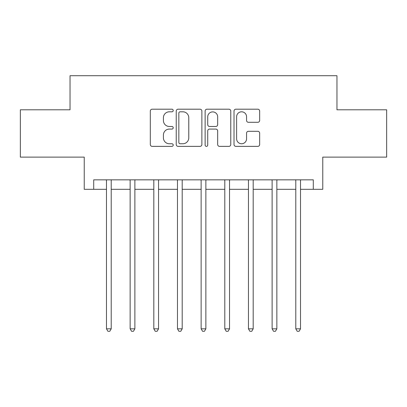 <?xml version="1.0" encoding="UTF-8"?>
<svg xmlns="http://www.w3.org/2000/svg" width="407" height="407" viewBox="0 0 407 407"><rect width="100%" height="100%" fill="white"/><g stroke="black" fill="none" stroke-linecap="round" stroke-linejoin="round"><path stroke-width="0.61" d="M173.214 110.501A1.302 1.302 0 0 0 171.912 109.198L152.167 109.198A1.857 1.857 0 0 0 150.31 111.055L150.31 144.5A1.857 1.857 0 0 0 152.167 146.362L171.912 146.362A1.302 1.302 0 0 0 173.214 145.06A1.302 1.302 0 0 0 171.912 143.757L169.358 143.757A5.947 5.947 0 0 1 163.411 137.815L163.411 135.027A5.947 5.947 0 0 1 169.358 129.08L171.912 129.08A1.302 1.302 0 0 0 173.214 127.778A1.302 1.302 0 0 0 171.912 126.48L169.358 126.48A5.947 5.947 0 0 1 163.411 120.533L163.411 117.745A5.947 5.947 0 0 1 169.358 111.798L171.912 111.798A1.302 1.302 0 0 0 173.214 110.501M257.804 122.298A1.857 1.857 0 0 0 259.661 120.441L259.661 111.055A1.857 1.857 0 0 0 257.804 109.198L235.877 109.198A1.857 1.857 0 0 0 234.02 111.055L234.02 144.5A1.857 1.857 0 0 0 235.877 146.362L257.804 146.362A1.857 1.857 0 0 0 259.661 144.5L259.661 133.165A1.857 1.857 0 0 0 257.804 131.308L248.423 131.308A1.857 1.857 0 0 0 246.561 133.165L246.561 138.787A4.97 4.97 0 0 1 241.59 143.757A4.97 4.97 0 0 1 236.62 138.787L236.62 116.768A4.97 4.97 0 0 1 241.59 111.798A4.97 4.97 0 0 1 246.561 116.768L246.561 120.441A1.857 1.857 0 0 0 248.423 122.298L257.804 122.298M93.707 189.301L93.707 179.838L313.293 179.838L313.293 189.301L322.761 189.301L322.761 157.122L386.65 157.122L386.65 109.793L336.96 109.793L336.96 75.722L70.04 75.722L70.04 109.793L20.35 109.793L20.35 157.122L84.239 157.122L84.239 189.301L106.481 189.301M201.872 111.055A1.857 1.857 0 0 0 200.015 109.198L178.088 109.198A1.857 1.857 0 0 0 176.231 111.055L176.231 144.5A1.857 1.857 0 0 0 178.088 146.362L200.015 146.362A1.857 1.857 0 0 0 201.872 144.5L201.872 111.055M206.985 109.198L228.912 109.198A1.857 1.857 0 0 1 230.769 111.055L230.769 144.5A1.857 1.857 0 0 1 228.912 146.362L219.526 146.362A1.857 1.857 0 0 1 217.669 144.5L217.669 130.937A1.857 1.857 0 0 0 215.812 129.08L209.585 129.08A1.857 1.857 0 0 0 207.728 130.937L207.728 145.06A1.302 1.302 0 0 1 206.425 146.362A1.302 1.302 0 0 1 205.128 145.06L205.128 111.055A1.857 1.857 0 0 1 206.985 109.198M111.213 189.301L130.143 189.301M134.88 189.301L153.81 189.301M158.542 189.301L177.472 189.301M182.204 189.301L201.134 189.301M205.866 189.301L224.796 189.301M229.528 189.301L248.458 189.301M253.19 189.301L272.12 189.301M276.857 189.301L295.787 189.301M300.519 189.301L313.293 189.301M180.133 111.798A1.302 1.302 0 0 0 178.836 113.1L178.836 142.46A1.302 1.302 0 0 0 180.133 143.757L182.829 143.757A5.947 5.947 0 0 0 188.777 137.815L188.777 117.745A5.947 5.947 0 0 0 182.829 111.798L180.133 111.798M217.669 116.865A4.97 4.97 0 0 0 212.698 111.894A4.97 4.97 0 0 0 207.728 116.865L207.728 124.618A1.857 1.857 0 0 0 209.585 126.48L215.812 126.48A1.857 1.857 0 0 0 217.669 124.618L217.669 116.865M111.447 179.838L111.35 180.077A1.893 1.893 0 0 0 111.213 180.784L111.213 328.82L106.481 328.82L106.481 180.784A1.893 1.893 0 0 0 106.344 180.077L106.247 179.838M111.213 328.82L109.793 331.278L107.901 331.278L106.481 328.82M135.109 179.838L135.017 180.077A1.893 1.893 0 0 0 134.88 180.784L134.88 328.82L130.143 328.82L130.143 180.784A1.893 1.893 0 0 0 130.006 180.077L129.914 179.838M134.88 328.82L133.46 331.278L131.563 331.278L130.143 328.82M158.776 179.838L158.679 180.077A1.893 1.893 0 0 0 158.542 180.784L158.542 328.82L153.81 328.82L153.81 180.784A1.893 1.893 0 0 0 153.673 180.077L153.576 179.838M158.542 328.82L157.122 331.278L155.23 331.278L153.81 328.82M182.438 179.838L182.341 180.077A1.893 1.893 0 0 0 182.204 180.784L182.204 328.82L177.472 328.82L177.472 180.784A1.893 1.893 0 0 0 177.335 180.077L177.238 179.838M182.204 328.82L180.784 331.278L178.892 331.278L177.472 328.82M206.1 179.838L206.003 180.077A1.893 1.893 0 0 0 205.866 180.784L205.866 328.82L201.134 328.82L201.134 180.784A1.893 1.893 0 0 0 200.997 180.077L200.9 179.838M205.866 328.82L204.446 331.278L202.554 331.278L201.134 328.82M229.762 179.838L229.665 180.077A1.893 1.893 0 0 0 229.528 180.784L229.528 328.82L224.796 328.82L224.796 180.784A1.893 1.893 0 0 0 224.659 180.077L224.562 179.838M229.528 328.82L228.108 331.278L226.216 331.278L224.796 328.82M253.424 179.838L253.327 180.077A1.893 1.893 0 0 0 253.19 180.784L253.19 328.82L248.458 328.82L248.458 180.784A1.893 1.893 0 0 0 248.321 180.077L248.224 179.838M253.19 328.82L251.77 331.278L249.878 331.278L248.458 328.82M277.086 179.838L276.994 180.077A1.893 1.893 0 0 0 276.857 180.784L276.857 328.82L272.12 328.82L272.12 180.784A1.893 1.893 0 0 0 271.983 180.077L271.891 179.838M276.857 328.82L275.437 331.278L273.54 331.278L272.12 328.82M300.753 179.838L300.656 180.077A1.893 1.893 0 0 0 300.519 180.784L300.519 328.82L295.787 328.82L295.787 180.784A1.893 1.893 0 0 0 295.65 180.077L295.553 179.838M300.519 328.82L299.099 331.278L297.207 331.278L295.787 328.82"/></g></svg>
